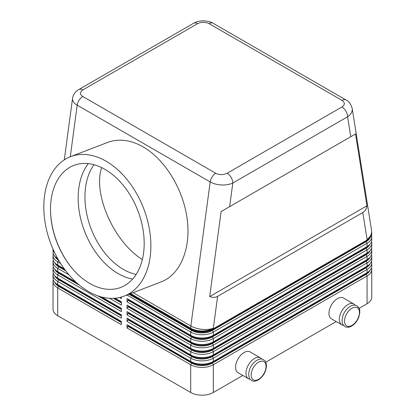 <?xml version="1.0" encoding="UTF-8"?>
<svg xmlns="http://www.w3.org/2000/svg" width="416" height="416" viewBox="0 0 416 416"><rect width="100%" height="100%" fill="white"/><g stroke="black" fill="none" stroke-linecap="round" stroke-linejoin="round"><path stroke-width="0.62" d="M94.006 164.71A64.028 42.557 -111 0 0 123.36 269.402A64.028 42.557 -111 0 0 136.157 274.446M197.621 23.655A8.003 4.623 -120 0 0 193.617 23.254L78.853 89.513A8.003 4.623 60 0 1 82.857 89.913L197.621 23.655C201.443 21.84 205.239 21.824 209.019 23.608L342.004 100.386C345.088 102.57 345.062 104.759 341.926 106.969A8.003 4.623 60 0 1 345.93 111.192A8.003 4.623 60 0 1 347.584 116.771C350.641 114.65 352.201 112.216 352.274 109.47L352.17 108.342M350.756 136.724L355.529 133.962L366.933 205.795C366.454 208.936 365.076 211.182 362.794 212.54L217.61 296.364C215.296 297.658 212.659 297.731 209.7 296.572L221.104 211.572L350.756 136.724L347.584 116.771L232.82 183.03A8.003 4.623 -120 0 0 231.161 177.45A8.003 4.623 -120 0 0 227.162 173.228C223.34 175.037 219.539 175.053 215.764 173.274L82.774 96.491C79.69 94.312 79.716 92.118 82.857 89.913M72.561 98.259L72.509 98.951C72.576 101.275 74.142 103.35 77.194 105.165A8.003 4.623 -60 0 1 79.118 100.147A8.003 4.623 -60 0 1 82.774 96.491M58.635 285.21A14.674 8.471 0 0 0 58.651 285.22L57.71 284.674A16.006 9.24 180 0 1 53.019 278.138L53.019 274.872A16.006 9.24 0 0 0 57.71 281.408L121.373 318.162L121.373 314.896L57.71 278.138A16.006 9.24 180 0 1 53.019 271.606L53.019 268.336A16.006 9.24 0 0 0 57.71 274.872L121.373 311.631L121.373 308.36L101.774 297.045M53.274 279.776A16.006 9.24 0 0 0 53.019 281.408L53.019 309.176A16.006 9.24 0 0 0 57.71 315.713L57.71 287.94L121.373 324.698L121.373 321.433L57.71 284.674L57.71 281.408L58.651 279.776A14.674 8.471 180 0 1 54.787 275.824M58.635 278.673A14.674 8.471 0 0 0 58.651 278.684L57.71 278.138L57.71 274.872L58.651 273.239A14.674 8.471 180 0 1 54.787 269.292M53.274 273.239A16.006 9.24 0 0 0 53.019 274.872M58.635 272.142A14.674 8.471 0 0 0 58.651 272.147L57.71 271.606A16.006 9.24 180 0 1 53.019 265.07L53.019 261.804A16.006 9.24 0 0 0 57.71 268.336L69.004 274.856M53.274 266.703A16.006 9.24 0 0 0 53.019 268.336M58.635 265.606A14.674 8.471 0 0 0 58.651 265.616L57.71 265.07A16.006 9.24 180 0 1 53.019 258.534L53.019 255.268A16.006 9.24 0 0 0 57.71 261.804L60.663 263.51M53.274 260.172A16.006 9.24 0 0 0 53.019 261.804M57.704 258.534A16.006 9.24 180 0 1 53.019 252.002L53.019 249.122M53.274 253.635A16.006 9.24 0 0 0 53.019 255.268M191.641 355.462L190.7 354.921L191.641 355.462A14.674 8.471 0 0 0 202.015 357.947A14.674 8.471 0 0 0 212.389 355.462L213.335 354.921A16.006 9.24 180 0 1 202.015 357.625A16.006 9.24 180 0 1 190.7 354.921L127.031 318.162L127.031 321.433L190.7 358.186L190.7 361.452L191.641 361.998A14.674 8.471 0 0 0 202.015 364.478A14.674 8.471 0 0 0 212.389 361.998L213.335 361.452A16.006 9.24 180 0 1 202.015 364.161A16.006 9.24 180 0 1 190.7 361.452L127.031 324.698L127.031 327.964L190.7 364.723A16.006 9.24 0 0 0 202.015 367.427A16.006 9.24 0 0 0 213.335 364.723L367.073 275.964A16.006 9.24 0 0 0 371.758 269.428L371.758 297.201A16.006 9.24 0 0 1 367.073 303.732L359.154 308.308M191.641 363.09L190.7 364.723L190.7 392.491A16.006 9.24 0 0 0 202.015 395.2A16.006 9.24 0 0 0 213.335 392.491L213.335 364.723L212.389 363.09A14.674 8.471 180 0 1 202.015 365.57A14.674 8.471 180 0 1 191.641 363.09L127.977 326.331L128.352 325.458M369.996 270.379A14.674 8.471 180 0 1 366.127 274.326L212.389 363.09M191.641 335.863L190.7 335.317L191.641 335.863A14.674 8.471 0 0 0 202.015 338.343A14.674 8.471 0 0 0 212.389 335.863L213.335 335.317A16.006 9.24 180 0 1 202.015 338.021A16.006 9.24 180 0 1 190.7 335.317L127.031 298.558L127.031 301.829L128.352 299.978L192.02 336.731A14.139 8.164 0 0 0 212.014 336.731L365.752 247.972A14.139 8.164 0 0 0 368.748 245.419M127.031 295.006L190.7 332.051A16.006 9.24 0 0 0 202.015 334.755A16.006 9.24 0 0 0 213.335 332.051L367.073 243.287A16.006 9.24 0 0 0 371.758 236.756L371.758 240.022A16.006 9.24 180 0 1 367.073 246.558L213.335 335.317L213.335 332.051L212.389 330.413A14.674 8.471 180 0 1 202.015 332.894A14.674 8.471 180 0 1 191.641 330.413L129.002 294.247M191.641 329.326L190.7 328.78L191.641 329.326A14.674 8.471 0 0 0 202.015 331.807A14.674 8.471 0 0 0 212.389 329.326L213.335 328.78A16.006 9.24 180 0 1 202.015 331.49A16.006 9.24 180 0 1 190.7 328.78L130.13 293.816M191.641 342.394L190.7 341.848L191.641 342.394A14.674 8.471 0 0 0 202.015 344.874A14.674 8.471 0 0 0 212.389 342.394L213.335 341.848A16.006 9.24 180 0 1 202.015 344.557A16.006 9.24 180 0 1 190.7 341.848L127.031 305.094L127.031 308.36L128.352 306.509L192.02 343.268A14.139 8.164 0 0 0 212.014 343.268L365.752 254.509A14.139 8.164 0 0 0 368.748 251.95M127.031 301.829L190.7 338.582A16.006 9.24 0 0 0 202.015 341.292A16.006 9.24 0 0 0 213.335 338.582L367.073 249.824A16.006 9.24 0 0 0 371.758 243.287L371.758 246.558A16.006 9.24 180 0 1 367.073 253.089L213.335 341.848L213.335 338.582L212.389 336.95A14.674 8.471 180 0 1 202.015 339.43A14.674 8.471 180 0 1 191.641 336.95L127.977 300.191M191.641 348.93L190.7 348.384L191.641 348.93A14.674 8.471 0 0 0 202.015 351.411A14.674 8.471 0 0 0 212.389 348.93L213.335 348.384A16.006 9.24 180 0 1 202.015 351.094A16.006 9.24 180 0 1 190.7 348.384L127.031 311.631L127.031 314.896L128.352 313.045L192.02 349.799A14.139 8.164 0 0 0 212.014 349.799L365.752 261.04A14.139 8.164 0 0 0 368.748 258.487M127.031 308.36L190.7 345.119A16.006 9.24 0 0 0 202.015 347.823A16.006 9.24 0 0 0 213.335 345.119L367.073 256.36A16.006 9.24 0 0 0 371.758 249.824L371.758 253.089A16.006 9.24 180 0 1 367.073 259.626L213.335 348.384L213.335 345.119L212.389 343.486A14.674 8.471 180 0 1 202.015 345.966A14.674 8.471 180 0 1 191.641 343.486L127.977 306.727M127.031 314.896L190.7 351.65A16.006 9.24 0 0 0 202.015 354.359A16.006 9.24 0 0 0 213.335 351.65L367.073 262.891A16.006 9.24 0 0 0 371.758 256.36L371.758 259.626A16.006 9.24 180 0 1 367.073 266.162L213.335 354.921L213.335 351.65L212.389 350.017A14.674 8.471 180 0 1 202.015 352.498A14.674 8.471 180 0 1 191.641 350.017L127.977 313.264M191.641 356.554L190.7 358.186A16.006 9.24 0 0 0 202.015 360.896A16.006 9.24 0 0 0 213.335 358.186L367.073 269.428A16.006 9.24 0 0 0 371.758 262.891L371.758 266.162A16.006 9.24 180 0 1 367.073 272.693L213.335 361.452L213.335 358.186L212.389 356.554A14.674 8.471 180 0 1 202.015 359.034A14.674 8.471 180 0 1 191.641 356.554L127.977 319.795L128.352 319.582L192.02 356.335A14.139 8.164 0 0 0 212.014 356.335L365.752 267.576A14.139 8.164 0 0 0 368.748 265.023M362.794 212.54L367.073 239.476A16.006 9.24 -0 0 0 371.758 232.944L371.758 233.485A16.006 9.24 180 0 1 367.073 240.022L213.335 328.78L213.335 328.24A16.006 7.582 -172.4 0 1 202.124 329.347A16.006 7.582 -172.4 0 1 190.856 325.983L133.136 292.661M369.996 263.848A14.674 8.471 180 0 1 366.127 267.795L212.389 356.554M369.996 257.312A14.674 8.471 180 0 1 366.127 261.258L212.389 350.017M369.996 250.775A14.674 8.471 180 0 1 366.127 254.722L212.389 343.486M369.996 244.244A14.674 8.471 180 0 1 366.127 248.191L212.389 336.95M369.996 237.708A14.674 8.471 180 0 1 366.127 241.654L212.389 330.413M70.268 156.775L77.194 105.165L210.184 181.948C213.335 183.716 217.11 184.72 221.499 184.969C225.893 185.141 229.663 184.496 232.82 183.03L229.653 206.638M261.747 359.086A12.007 6.932 120 0 0 260.458 357.921A12.007 6.932 120 0 0 251.207 361.135A12.007 6.932 120 0 0 245.965 373.214A12.007 6.932 120 0 0 248.456 378.711A12.007 6.932 120 0 0 250.11 379.246M248.456 378.711L238.077 372.72A12.007 6.932 -60 0 1 235.591 367.224A12.007 6.932 -60 0 1 240.833 355.144A12.007 6.932 -60 0 1 250.084 351.931L260.458 357.921M343.486 325.333A12.007 6.932 -60 0 1 341.827 324.802A12.007 6.932 -60 0 1 339.342 319.306A12.007 6.932 -60 0 1 344.583 307.226A12.007 6.932 -60 0 1 353.834 304.008A12.007 6.932 -60 0 1 355.124 305.178M353.834 304.008L343.46 298.022A12.007 6.932 120 0 0 334.209 301.236A12.007 6.932 120 0 0 328.968 313.316A12.007 6.932 120 0 0 331.453 318.812L341.827 324.802M106.064 161.205A74.698 49.65 69 0 1 150.01 233.132A74.698 49.65 69 0 1 124.129 296.119A74.698 49.65 69 0 1 88.629 291.58A74.698 49.65 69 0 1 44.678 219.653A74.698 49.65 69 0 1 70.559 156.66A74.698 49.65 69 0 1 106.064 161.205M70.559 156.66L107.728 142.386C118.82 138.341 130.66 139.854 143.234 146.926C165.048 159.494 183.232 189.275 187.164 218.858C191.131 248.451 180.404 274.534 161.247 281.861L124.129 296.119M50.549 212.082A66.695 44.33 -111 0 0 72.16 268.346M89.716 283.431A65.359 43.446 69 0 1 71.958 268.102A65.359 43.446 69 0 1 50.56 212.404A65.359 43.446 69 0 1 104.972 169.354A65.359 43.446 69 0 1 143.562 253.074A65.359 43.446 69 0 1 89.716 283.431M88.296 163.618A66.695 44.33 -111 0 0 82.352 224.853A66.695 44.33 -111 0 0 87.235 237.567A66.695 44.33 -111 0 0 118.18 273.598A66.695 44.33 -111 0 0 132.642 279.079M142.36 259.522C114.078 242.268 92.591 193.736 101.665 167.601M336.206 321.558L265.777 362.216M242.83 375.466L213.335 392.491M190.7 392.491L57.71 315.713M366.933 205.795L209.7 296.572M355.529 133.962L221.104 211.572M371.758 236.756A16.006 9.24 0 0 0 371.509 235.123M127.031 295.292L127.244 294.923M129.454 294.076L192.02 330.195A14.139 8.164 0 0 0 212.014 330.195L365.752 241.436A14.139 8.164 0 0 0 368.748 238.883M366.148 240.557A14.674 8.471 0 0 1 366.127 240.568L367.073 240.022L367.073 239.476A16.006 10.644 171 0 0 371.649 231.478A16.006 10.644 171 0 0 371.561 230.433A16.006 16.006 0 0 1 371.758 232.944M371.758 243.287A16.006 9.24 0 0 0 371.509 241.654M127.977 299.104L127.031 298.558M366.148 247.088A14.674 8.471 0 0 1 366.127 247.099L367.073 246.558L367.073 243.287L366.127 241.654M371.758 249.824A16.006 9.24 0 0 0 371.509 248.191M127.977 305.64L127.031 305.094M366.148 253.625A14.674 8.471 0 0 1 366.127 253.635L367.073 253.089L367.073 249.824L366.127 248.191M371.758 256.36A16.006 9.24 0 0 0 371.509 254.722M127.977 312.172L127.031 311.631M366.148 260.161A14.674 8.471 0 0 1 366.127 260.172L367.073 259.626L367.073 256.36L366.127 254.722M371.758 262.891A16.006 9.24 0 0 0 371.509 261.258M127.031 321.433L127.977 319.795M127.977 318.708L127.031 318.162M366.148 266.692A14.674 8.471 0 0 1 366.127 266.703L367.073 266.162L367.073 262.891L366.127 261.258M128.352 299.978L128.352 299.322M128.352 306.509L128.352 305.859M128.352 313.045L128.352 312.39M128.352 319.582L128.352 318.926M119.553 297.508L121.373 298.558L121.373 297.04M109.59 298.288L121.373 305.094L121.373 301.829L115.107 298.21M64.298 268.871L57.71 265.07L57.71 261.804L58.646 260.182M76.003 282.168L57.71 271.606L57.71 268.336L58.651 266.703A14.674 8.471 180 0 1 54.787 262.756M127.031 327.964L127.977 326.331M371.758 269.428A16.006 9.24 0 0 0 371.509 267.795M127.977 325.244L127.031 324.698M366.148 273.229A14.674 8.471 0 0 1 366.127 273.239L367.073 272.693L367.073 269.428L366.127 267.795M128.352 326.113L192.02 362.872A14.139 8.164 0 0 0 212.014 362.872L365.752 274.108A14.139 8.164 0 0 0 368.748 271.554M53.04 249.158A16.006 9.24 0 0 0 54.803 252.97M58.63 260.156A14.674 8.471 180 0 1 54.787 256.22M121.373 302.916L113.417 298.324M65.712 270.78L58.651 266.703M121.373 309.452L97.781 295.828M79.732 285.407L58.651 273.239M121.373 315.983L58.651 279.776M58.214 259.438A14.139 8.164 180 0 1 56.035 257.4M121.373 302.479L114.109 298.288M65.13 270.01L59.03 266.484A14.139 8.164 180 0 1 56.035 263.931M121.373 309.015L99.554 296.416M78.062 284.008L59.03 273.021A14.139 8.164 180 0 1 56.035 270.468M121.373 315.552L59.03 279.557A14.139 8.164 180 0 1 56.035 277.004M53.019 281.408A16.006 9.24 0 0 0 57.71 287.94L58.651 286.307A14.674 8.471 180 0 1 54.787 282.36M121.373 322.52L58.651 286.307M121.373 322.083L59.03 286.088A14.139 8.164 180 0 1 56.035 283.535M258.606 379.314A10.535 6.084 -60 0 1 251.155 375.014A10.535 6.084 -60 0 1 258.606 362.107A10.535 6.084 -60 0 1 266.058 366.408A10.535 6.084 -60 0 1 258.606 379.314M130.697 293.597L190.7 328.24A16.006 9.24 0 0 0 202.015 330.944A16.006 9.24 0 0 0 213.335 328.24L217.61 296.364M215.764 173.274A8.003 4.623 -60 0 0 212.108 176.93A8.003 4.623 -60 0 0 210.184 181.948L190.856 325.983A16.006 9.24 120 0 0 190.736 327.127A16.006 9.24 120 0 0 190.7 328.24L190.7 328.78M209.019 23.608A8.003 4.623 -60 0 1 212.675 23.041A8.003 4.623 -60 0 1 213.013 23.208A8.003 4.623 -60 0 1 213.018 23.213C211.198 21.908 207.964 21.102 203.299 20.8C197.761 21.039 195.593 22.194 193.617 23.254M342.004 100.386A8.003 4.623 -60 0 1 345.66 99.824A8.003 4.623 -60 0 1 345.998 99.986A8.003 4.623 -60 0 1 346.008 99.991A8.003 4.623 -60 0 1 346.076 100.032M366.127 274.326L367.073 275.964L367.073 303.732M191.641 350.017L190.7 351.65L190.7 354.921M191.641 343.486L190.7 345.119L190.7 348.384M191.641 336.95L190.7 338.582L190.7 341.848M191.641 330.413L190.7 332.051L190.7 335.317M351.983 325.406A10.535 6.084 120 0 0 359.434 312.499A10.535 6.084 120 0 0 351.983 308.199A10.535 6.084 120 0 0 344.531 321.105A10.535 6.084 120 0 0 351.983 325.406M366.127 240.568L367.073 240.022L366.127 240.568M366.127 247.099L367.073 246.558L366.127 247.099M366.127 253.635L367.073 253.089L366.127 253.635M366.127 260.172L367.073 259.626L366.127 260.172M366.127 266.703L367.073 266.162L366.127 266.703M192.02 330.195L192.02 329.534M212.014 330.195L212.014 329.534M365.752 241.436L365.752 240.786M192.02 336.731L192.02 336.071M212.014 336.731L212.014 336.071M365.752 247.972L365.752 247.317M192.02 343.268L192.02 342.607M212.014 343.268L212.014 342.607M365.752 254.509L365.752 253.854M192.02 349.799L192.02 349.138M212.014 349.799L212.014 349.138M365.752 261.04L365.752 260.39M192.02 356.335L192.02 355.675M212.014 356.335L212.014 355.675M365.752 267.576L365.752 266.921M191.641 361.998L190.7 361.452M366.127 273.239L367.073 272.693L366.127 273.239M192.02 362.872L192.02 362.211M212.014 362.872L212.014 362.211M365.752 274.108L365.752 273.458M59.03 266.484L59.03 265.834M59.03 273.021L59.03 272.366M59.03 279.557L59.03 278.902M59.03 286.088L59.03 285.438M341.926 106.969L227.162 173.228M251.566 380.51C253.562 380.864 252.694 382.325 258.305 379.985C263.281 376.589 266.011 371.878 266.49 365.856C265.772 359.918 264.914 361.28 263.572 359.715C261.576 359.362 262.444 357.9 256.833 360.24C251.857 363.636 249.127 368.347 248.648 374.369C249.366 380.307 250.224 378.945 251.566 380.51M344.942 326.602C340.85 322.66 342.602 322.431 342.035 320.081L343.023 315.354C344.604 311.319 347.001 308.313 350.21 306.327C352.669 304.923 354.91 304.746 356.944 305.807C361.041 309.748 359.289 309.972 359.856 312.322L358.862 317.049C357.282 321.084 354.884 324.095 351.676 326.076C349.222 327.486 346.975 327.662 344.942 326.602M78.853 89.513C76.95 90.537 73.497 93.116 72.545 98.358L64.293 159.869M58.651 285.22L57.71 284.674M58.651 278.684L57.71 278.138M58.651 272.147L57.71 271.606M58.651 265.616L57.71 265.07M213.018 23.213L346.008 99.991C348.707 101.067 350.771 103.906 352.196 108.498L371.561 230.433"/></g></svg>
